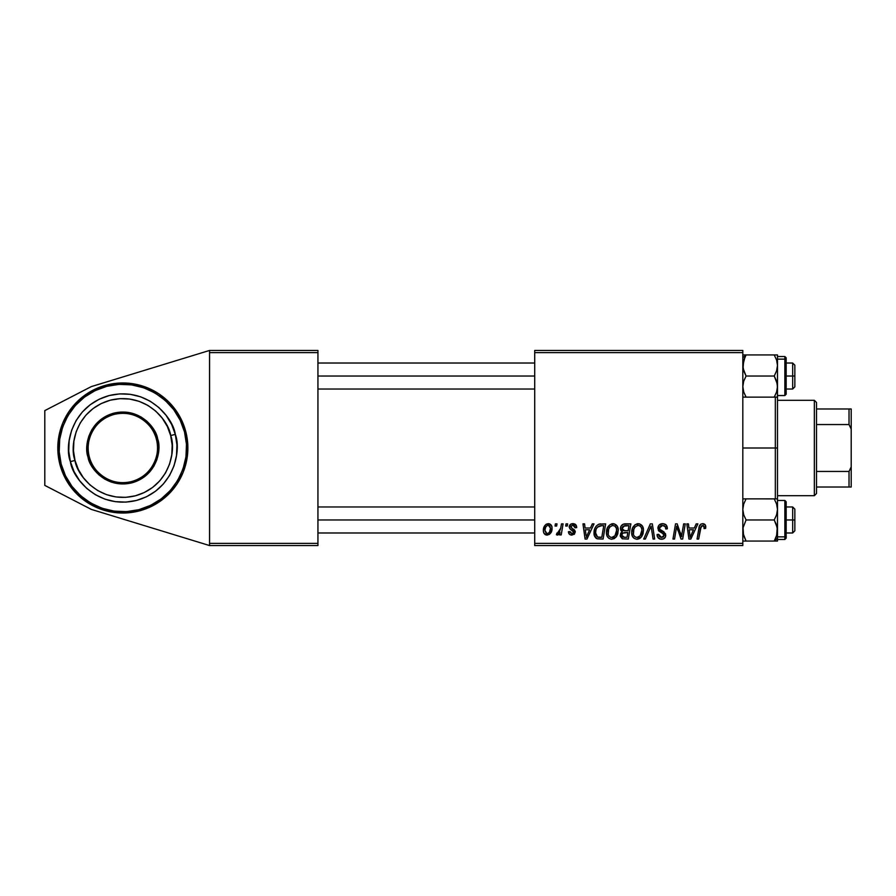 <?xml version="1.0" encoding="UTF-8"?>
<svg xmlns="http://www.w3.org/2000/svg" width="896" height="896" viewBox="0 0 896 896"><rect width="100%" height="100%" fill="white"/><g stroke="black" fill="none" stroke-linecap="round" stroke-linejoin="round"><path stroke-width="1.34" d="M141.714 510.227L135.531 511.784L122.842 513.027A65.027 65.027 0 0 1 57.803 448A65.027 65.027 0 0 1 122.842 382.973L135.531 384.216L147.728 387.923L158.973 393.926L168.829 402.013L176.915 411.869L182.918 423.114L186.626 435.31L187.869 448L186.626 460.69L182.918 472.886L176.915 484.131L168.829 493.987L158.973 502.074L147.728 508.077L135.531 511.784L122.842 513.027L110.152 511.784L97.955 508.077L86.71 502.074L76.854 493.987L68.768 484.131L62.754 472.886L59.058 460.69L57.803 448L59.058 435.31L62.754 423.114L68.768 411.869L76.854 402.013L86.71 393.926L92.187 390.645L103.958 385.773L116.469 383.286L129.214 383.286M534.71 350.448L742.818 350.448L742.818 352.621L534.71 352.621L534.71 543.379L742.818 543.379L742.818 350.448L534.71 350.448L534.71 352.621L534.71 350.448M590.464 528.013L592.323 523.869L594.037 523.869L586.992 539.045L585.066 539.045L582.982 523.869L584.573 523.869L585.077 528.013L590.464 528.013L585.077 528.013L584.573 523.869L582.982 523.869L585.066 539.045L586.992 539.045L594.037 523.869L592.323 523.869L590.464 528.013M620.435 528.595L621.141 526.042L623.067 524.238L630.874 523.869L628.309 539.045L622.328 538.787L620.346 536.424L620.726 533.176L622.328 531.653L620.883 530.432L620.435 528.595L622.328 531.653L620.234 535.36L622.328 538.787L628.309 539.045L630.874 523.869L624.803 523.869C622.082 524.216 620.626 525.795 620.435 528.595M702.666 523.678L705.376 525.123L705.622 528.405L704.043 528.595L704.099 526.59L703.237 525.571L701.254 526.019L698.667 539.045L697.066 539.045L699.44 526.042L700.75 524.25L702.666 523.678C700.37 524.037 699.138 525.459 698.947 527.923L697.066 539.045L698.667 539.045L700.482 528.304L702.554 525.448L704.189 527.285L704.043 528.595L705.622 528.405L705.768 527.016C705.757 524.922 704.726 523.813 702.666 523.678M682.046 533.131L683.67 523.869L685.272 523.869L682.674 539.045L681.016 539.045L676.67 526.165L674.565 539.045L672.963 539.045L675.528 523.869L677.186 523.869L681.565 536.726L682.046 533.131L681.565 536.726L677.186 523.869L675.528 523.869L672.963 539.045L674.565 539.045L676.67 526.165L681.016 539.045L682.674 539.045L685.272 523.869L683.67 523.869L682.046 533.131M657.877 528.136L659.277 524.866L663.141 523.69L666.254 525.045L667.341 528.808L665.762 528.998L665.246 526.59L663.342 525.515L660.901 525.773L659.512 527.43L659.971 529.446L665.504 533.77L665.482 536.838L663.902 538.675L660.643 539.179L657.787 537.342L657.093 534.509L658.661 534.352L659.131 536.301L661.002 537.432L663.376 536.962L664.182 535.315L663.589 533.96L658.851 531.037L657.877 528.136L664.182 535.315L661.562 537.466L658.661 534.352L657.082 534.845C657.294 537.611 658.773 539.078 661.517 539.246C664.149 539.157 665.56 537.813 665.762 535.214L663.97 531.899L659.859 529.312L659.456 527.99L662.536 525.448L665.358 526.758L665.762 528.998L667.341 528.808C667.386 525.56 665.818 523.846 662.637 523.678C659.747 523.802 658.157 525.291 657.877 528.136L657.899 527.677M643.698 539.045L650.328 523.869L652.333 523.869L654.662 539.045L653.072 539.045L651.078 526.042L645.389 539.045L643.698 539.045L645.389 539.045L651.078 526.042L653.072 539.045L654.662 539.045L652.333 523.869L650.328 523.869L643.698 539.045M631.669 532.482L632.565 528.035L635.398 524.541L639.442 523.813L642.533 526.299L643.474 529.648L643.037 533.781L641.682 536.592L639.43 538.63L636.608 539.235L634.099 538.339L632.285 535.998L631.669 532.482C631.557 536.334 633.304 538.586 636.91 539.246L641.413 536.95L643.496 530.23C643.507 526.501 641.771 524.317 638.277 523.678C633.842 524.731 631.635 527.666 631.669 532.482M543.379 530.488L544.522 526.03L546.101 524.35L548.699 523.69L551.13 525.022L552.003 527.262L551.802 530.454L549.338 534.453L545.462 534.733L543.816 532.93L543.379 530.488C543.312 533.165 544.533 534.699 547.064 535.102C550.536 534.262 552.205 531.922 552.048 528.069C552.048 525.47 550.794 524.003 548.296 523.678C544.925 524.518 543.29 526.792 543.379 530.488L543.446 529.323M694.322 528.013L696.181 523.869L697.894 523.869L690.838 539.045L688.912 539.045L686.84 523.869L688.419 523.869L688.934 528.013L694.322 528.013L688.934 528.013L688.419 523.869L686.84 523.869L688.912 539.045L690.838 539.045L697.894 523.869L696.181 523.869L694.322 528.013M606.446 532.482L607.342 528.035L610.176 524.541L614.219 523.813L617.31 526.299L618.251 529.648L617.803 533.781L616.459 536.592L614.208 538.63L611.386 539.235L608.877 538.339L607.062 535.998L606.446 532.482C606.334 536.334 608.082 538.586 611.688 539.246L616.19 536.95L618.262 530.23C618.285 526.501 616.549 524.317 613.054 523.678C608.619 524.731 606.413 527.666 606.446 532.482M598.73 524.238L605.651 523.869L603.086 539.045L596.938 538.698L594.384 535.584L594.642 529.01L596.154 526.142L598.73 524.238C595.504 526.098 593.936 528.965 594.026 532.84C593.835 535.662 594.955 537.667 597.374 538.843L603.086 539.045L605.651 523.869L599.021 524.138M572.925 523.678L575.68 524.653L576.688 527.621L575.109 527.811L574.616 525.874L573.451 525.123L570.942 526.019L571.099 527.71L574.504 529.939L575.299 531.686L574.347 534.262L571.312 535.058L569.184 534.005L568.411 531.754L569.979 531.552L571.648 533.691L573.597 532.818L573.462 531.138L569.99 528.875L569.206 527.15L570.349 524.474L572.925 523.678C570.73 523.69 569.486 524.765 569.195 526.87L569.99 528.875L573.731 532.202L572.074 533.725L569.979 531.552L568.411 531.754C568.59 533.938 569.789 535.046 571.995 535.102L575.31 531.966L570.774 526.747L572.846 525.056L575.109 527.811L576.688 527.408C576.576 525.011 575.322 523.768 572.925 523.678M565.678 526.042L566.048 523.869L567.616 523.869L567.291 526.042L565.678 526.042L567.291 526.042L567.616 523.869L566.048 523.869L565.678 526.042M555.038 526.042L555.397 523.869L556.976 523.869L556.651 526.042L555.038 526.042L556.651 526.042L556.976 523.869L555.397 523.869L555.038 526.042M560.683 528.282L561.478 523.869L563.08 523.869L561.221 534.912L559.619 534.912L560.022 532.627L558.331 534.811L556.382 534.699L557.021 532.974L558.186 533.266L559.35 532.28L560.683 528.282L556.382 534.699L557.458 535.102L560.022 532.627L559.619 534.912L561.221 534.912L563.08 523.869L561.478 523.869L560.538 529.043M534.71 545.552L742.818 545.552L742.818 352.621L534.71 352.621L534.71 545.552L534.71 543.379L742.818 543.379L742.818 545.552L534.71 545.552M209.552 350.448L317.934 350.448L317.934 352.621L209.552 352.621L209.552 543.379L317.934 543.379L317.934 350.448L209.552 350.448L91.28 386.613L209.552 350.448L209.552 352.621L209.552 350.448M209.552 545.552L317.934 545.552L317.934 352.621L209.552 352.621L209.552 545.552L209.552 543.379L317.934 543.379L317.934 545.552L209.552 545.552L91.28 509.387L44.8 485.397L44.8 410.603L91.28 386.613L44.8 410.603L44.8 485.397L91.28 509.387L209.552 545.552M552.037 527.666L551.566 525.706M549.875 524.014L549.102 523.757M547.154 523.858L546.101 524.35M545.574 524.754L543.648 528.181M544.779 534.262L545.765 534.867M549.338 534.453L550.928 532.683M551.802 530.454L551.992 529.267M552.037 528.674L552.048 528.069M546.336 533.546L547.131 533.725L544.958 530.499C544.869 527.789 545.978 525.974 548.285 525.056L550.48 528.237C550.626 531.026 549.506 532.851 547.131 533.725L547.344 533.714M545.731 527.139L544.97 530.062M549.55 532.056L550.48 528.237L549.83 525.84L547.859 525.101L545.933 526.747M637.526 523.734L636.776 523.902M635.398 524.541L634.782 524.978M637.56 539.202L638.21 539.09M639.43 538.63L640.506 537.891M638.747 536.995L640.17 535.786L636.955 537.466C634.424 536.973 633.181 535.371 633.248 532.65C633.147 528.864 634.794 526.467 638.165 525.448C640.685 525.918 641.928 527.498 641.917 530.163L640.17 535.786L641.536 533.131L641.906 529.738L641.234 527.341L639.778 525.862M635.331 537.04L636.541 537.443M633.696 535.147L634.659 536.525M637.571 525.504L635.074 527.05L633.886 529.133L633.427 534.341M649.79 529.122L650.059 528.506M651.302 528.024L651.448 529.021M666.254 525.045L665.504 524.395M658.291 530.163L658.638 530.768M660.878 532.381L662.939 533.512M657.16 535.718L657.395 536.558M658.325 538.037L659.792 538.966M663.824 531.798L662.077 530.802M664.126 525.739L664.832 526.142M681.285 535.685L680.994 534.654M680.669 533.624L680.344 532.594M677.477 529.144L678.037 530.79M701.154 524.003L700.426 524.507M700.482 528.304L700.627 527.531M689.696 533.602L689.147 529.782L693.459 529.782L690.099 537.387L693.459 529.782L689.147 529.782L690.032 536.435M620.883 530.432L621.51 531.16M623.224 526.21L628.981 525.65L628.118 530.768L624.77 530.768L622.014 528.64L622.227 527.475M624.467 525.728L622.877 526.478L622.014 528.64L624.467 525.728M624.915 525.672L625.632 525.65M622.72 537.051L624.31 537.275L621.813 535.293L622.686 533.165L627.816 532.538L627.021 537.275L624.31 537.275L627.021 537.275L627.816 532.538L623.907 532.65M621.858 534.699L622.518 536.928M622.821 533.064L621.925 534.419M612.293 523.734L611.554 523.902M606.659 530.219L606.536 530.97M606.502 533.68L606.693 534.867M613.525 536.995L614.947 535.786L611.733 537.466C609.19 536.973 607.958 535.371 608.014 532.65C607.925 528.864 609.56 526.467 612.942 525.448C615.462 525.918 616.706 527.498 616.694 530.163L614.947 535.786L616.493 532.403L616.493 528.494L614.902 526.098L612.64 525.459M610.109 537.04L611.307 537.443M608.474 535.147L609.437 536.525M585.838 533.602L585.301 529.782L589.602 529.782L586.242 537.387L589.602 529.782L585.301 529.782L586.085 535.494M600.544 523.891L599.928 523.947M594.642 529.01L594.093 531.541M595.773 537.947L596.523 538.496M600.566 525.706L603.758 525.65L601.787 537.275L597.509 537.018L595.605 532.93L595.706 531.384M598.293 537.208L598.998 537.264M595.952 535.282L597.99 537.152M595.941 530.186L595.605 532.93C595.504 528.461 597.554 526.03 601.731 525.65L597.486 527.139L599.424 525.907M601.149 525.661L603.758 525.65L601.787 537.275L599.502 537.275M570.024 531.978L570.282 532.784M574.403 523.891L575.086 524.194M544.958 530.499L546.101 533.411M547.568 533.68L549.315 532.437M636.955 537.466L637.885 537.354M639.475 525.717L637.862 525.459M622.014 528.64L623.269 530.589L628.118 530.768L628.981 525.65L626.024 525.65M611.733 537.466L612.662 537.354M612.349 525.504L609.84 527.05L608.664 529.133L608.205 534.341M597.486 527.139L596.624 528.427M595.605 532.93L595.784 534.71M135.531 384.216L141.714 385.773A65.027 65.027 0 0 1 158.928 393.904M147.728 387.923L158.973 393.926L164.091 397.734M185.774 431.637L184.52 431.962L185.774 431.637A65.027 65.027 0 0 0 168.851 402.046L176.915 411.869M187.555 441.627L187.555 454.373M186.626 460.69L185.069 466.883M176.915 484.131L168.829 493.987L164.091 498.266M86.744 393.904A65.027 65.027 0 0 1 103.925 385.773L110.152 384.216L122.842 382.973A65.027 65.027 0 0 1 187.869 448A65.027 65.027 0 0 1 122.842 513.027L116.469 512.714M110.152 511.784L103.958 510.227M92.187 505.355L81.581 498.266M76.854 493.987L68.768 484.131M58.117 454.373L58.117 441.627M68.768 411.869L76.854 402.013A65.027 65.027 0 0 0 59.058 435.31L60.603 429.117M76.854 402.013L86.71 393.926L92.187 390.645M156.408 439.275C160.306 448.739 156.296 474.656 131.566 481.566C106.602 487.57 90.474 466.894 89.275 456.725L88.01 457.05C89.264 467.6 105.986 489.048 131.891 482.832C157.55 475.653 161.717 448.773 157.662 438.95L156.408 439.275A34.686 34.686 0 0 1 131.566 481.566A34.686 34.686 0 0 1 89.275 456.725A34.686 34.686 0 0 1 114.117 414.434A34.686 34.686 0 0 1 156.408 439.275L157.662 438.95L155.232 432.331L151.547 426.306L146.765 421.12L141.064 416.976L134.658 414.008L127.803 412.362L120.758 412.07L113.781 413.168L107.162 415.61L101.147 419.283L95.962 424.077L91.806 429.778L88.85 436.184L87.203 443.038L86.912 450.083L88.01 457.05L90.451 463.669L94.125 469.694L98.907 474.88L104.619 479.024L111.014 481.992L117.88 483.638L124.925 483.93L131.891 482.832L138.51 480.39L144.536 476.717L149.71 471.923L153.866 466.222L156.822 459.816L158.48 452.962L158.76 445.917L157.662 438.95C156.419 428.4 139.686 406.952 113.781 413.168C88.133 420.347 83.966 447.227 88.01 457.05L89.275 456.725C85.366 447.261 89.387 421.344 114.117 414.434C139.082 408.43 155.198 429.106 156.408 439.275M59.898 464.363L61.152 464.038C53.984 446.634 61.365 399.022 106.803 386.322C152.678 375.29 182.314 413.28 184.52 431.962L186.469 444.304L185.965 456.792L183.03 468.933L177.789 480.278L170.442 490.381L161.258 498.848L150.595 505.366L138.869 509.678L126.526 511.627L114.05 511.123L101.942 508.211L90.563 502.958L80.461 495.6L71.994 486.416L65.475 475.765L61.152 464.038L59.214 451.696L59.718 439.208L62.642 427.067L67.883 415.722L75.242 405.619L84.426 397.152L95.077 390.634L106.803 386.322L119.146 384.373L131.634 384.877L143.73 387.789L155.12 393.042L165.222 400.4L173.69 409.584L180.208 420.235L184.52 431.962C191.688 449.366 184.307 496.978 138.869 509.678C93.005 520.71 63.37 482.72 61.152 464.038L59.898 464.363A65.027 65.027 0 0 1 59.058 460.69M70.392 461.63C72.274 477.523 97.462 509.824 136.472 500.45C175.112 489.642 181.384 449.165 175.291 434.37L170.677 435.568C176.232 449.053 170.509 485.979 135.274 495.835C99.702 504.381 76.72 474.925 75.006 460.432L70.392 461.63L75.006 460.432C69.44 446.947 75.174 410.021 110.41 400.165C145.981 391.619 168.963 421.075 170.677 435.568L175.291 434.37C173.41 418.477 148.21 386.176 109.2 395.55C70.571 406.358 64.288 446.835 70.392 461.63L68.734 451.136L70.392 461.63L74.054 471.61L70.392 461.63M75.006 460.432L73.494 450.867L73.886 441.179L76.16 431.76L80.226 422.968L85.926 415.139L93.05 408.565L101.315 403.514L110.41 400.165L119.974 398.664L129.651 399.045L139.07 401.318L147.874 405.384L155.702 411.085L162.277 418.208L167.328 426.474L170.677 435.568L172.178 445.133L171.786 454.821L169.523 464.24L165.458 473.032L159.757 480.861L152.634 487.435L144.368 492.486L135.274 495.835L125.698 497.336L116.021 496.955L106.602 494.682L97.81 490.616L89.97 484.915L83.406 477.792L78.355 469.526L75.006 460.432M88.85 436.184L91.806 429.778L95.962 424.077M134.658 414.008L141.064 416.976L146.765 421.12M156.822 459.816L153.866 466.222L149.71 471.923M111.014 481.992L104.619 479.024L98.907 474.88M82.365 411.958L90.171 404.757L82.365 411.958L76.115 420.549L71.658 430.192L69.16 440.53L68.734 451.136M99.232 399.213L109.2 395.55L119.694 393.893L109.2 395.55L99.232 399.213L90.171 404.757M158.872 407.523L166.074 415.33L158.872 407.523L150.282 401.274L140.638 396.816L130.312 394.33L119.694 393.893M171.618 424.39L175.291 434.37L176.938 444.864L175.291 434.37L171.618 424.39L166.074 415.33M163.318 484.042L155.512 491.243L163.318 484.042L169.568 475.451L174.026 465.808L176.512 455.47L176.938 444.864M146.44 496.787L136.472 500.45L125.978 502.107L136.472 500.45L146.44 496.787L155.512 491.243M86.8 488.477L79.598 480.67L86.8 488.477L95.39 494.726L105.034 499.184L115.36 501.67L125.978 502.107M76.877 401.99A65.027 65.027 0 0 1 86.677 393.949M103.992 385.762A65.027 65.027 0 0 1 110.107 384.227M110.197 384.205A65.027 65.027 0 0 1 122.797 382.973M122.875 382.973A65.027 65.027 0 0 1 135.486 384.205M135.565 384.227A65.027 65.027 0 0 1 141.68 385.762M159.006 393.949A65.027 65.027 0 0 1 168.795 401.99M74.054 471.61L79.598 480.67M777.493 397.421L777.493 448L775.331 448L775.331 498.87L775.331 448L742.818 448L775.331 448L775.331 397.13L775.331 448L777.493 448L777.493 386.579L776.586 392.011L774.234 397.13L776.586 392.022L774.234 397.13L776.586 392.022L777.493 386.579L777.493 365.478L776.586 370.899L774.234 376.029L776.586 381.158L777.493 386.579L777.493 354.928L774.234 354.928L776.574 360.024L777.493 365.478L777.493 354.928L742.818 354.928L774.234 354.928L776.574 360.024L777.493 365.478L776.586 370.899L774.234 376.029L746.077 376.029L774.234 376.029L777.258 383.835L777.493 397.13M774.245 498.882L746.077 498.87L743.725 503.978L746.077 498.87L774.234 498.87L776.586 503.989L777.493 509.421L777.493 448L777.493 498.579M792.669 376.029L794.842 376.029L794.842 365.187L794.842 376.029L792.669 376.029L792.669 363.026L792.669 376.029L786.173 376.029L792.669 376.029L792.669 389.032L792.669 376.029M317.934 376.029L534.71 376.029L317.934 376.029M794.842 386.87L794.842 376.029L794.842 386.87L792.669 389.032L786.173 389.032M742.818 357.762L746.077 354.928L743.725 360.058L746.077 354.928L742.818 357.762M777.258 389.357L777.067 390.264M777.493 395.539L784.862 395.539L784.862 359.139L777.493 359.139L784.862 359.139A1.299 1.131 0 0 1 786.173 360.259L786.173 394.206M786.173 357.974L786.173 360.259A1.299 1.131 180 0 0 784.862 359.139L784.862 356.518L786.173 357.818M743.725 397.13L777.258 397.13L746.077 397.13L743.725 392.011L742.818 386.579L743.725 381.147L746.077 376.029L743.736 370.933L742.818 365.478L745.046 356.854M786.173 391.798L786.173 391.205M784.862 359.139L784.862 395.349M786.173 394.061L786.173 360.259M776.91 361.144L776.586 360.046M774.234 354.928L777.493 354.928M776.574 354.928L777.258 354.928M746.066 397.118L743.725 392.011L742.818 386.579L743.725 381.147L746.077 376.029L743.053 368.256L743.725 360.058M743.333 361.379L746.077 354.928L743.736 360.024M792.669 519.971L792.669 532.974L792.669 519.971L786.173 519.971L792.669 519.971L792.669 506.968L792.669 519.971L794.842 519.971L792.669 519.971M794.842 530.813L794.842 519.971L794.842 530.813L792.669 532.974L786.173 532.974M534.71 519.971L317.934 519.971L534.71 519.971M794.842 509.13L794.842 519.971L794.842 509.13L792.669 506.968L786.173 506.968M777.258 541.072L777.493 538.238L774.234 541.072L777.493 541.072L776.586 541.072L777.493 541.072L777.493 530.522L776.586 535.942L774.234 541.072L777.258 541.072M786.173 501.794L786.173 535.741A1.299 1.131 180 0 1 784.862 536.861L777.493 536.861L784.862 536.861L784.862 500.461L786.173 501.76M784.862 539.482L784.862 536.861A1.299 1.131 0 0 0 786.173 535.741L786.173 538.138L784.862 539.482L777.493 539.482M743.736 541.072L774.234 541.072L746.077 541.072L743.053 533.288L743.042 527.789L746.077 519.971L774.234 519.971L776.574 525.067L777.493 530.522L777.493 509.421L776.586 514.853L774.234 519.971L746.077 519.971L743.725 514.842L742.818 509.421L743.725 503.989L746.077 498.87L742.818 498.87L746.077 498.87L743.725 503.978L742.818 509.421L743.725 514.842L746.077 519.971L743.042 527.789L743.568 535.461M776.698 504.336L777.493 509.421L777.493 498.87M743.512 535.259L746.077 541.061M777.011 534.442L774.234 541.072L776.586 535.942L774.234 541.072L777.493 538.238L777.493 509.421L776.586 514.853L774.234 519.971L777.258 527.744L776.586 535.942M777.258 533.266L776.966 534.654M784.862 500.651L784.862 536.861M786.173 535.741L786.173 501.939M776.574 498.87L774.234 498.87L776.586 503.989M776.586 535.965L775.264 539.146M743.4 534.856L743.725 535.954M746.077 354.928L743.736 354.928M774.234 541.072L776.574 541.072M814.352 400.31L816.514 402.472L816.514 408.979L816.514 402.472L814.352 400.31L777.493 400.31L814.352 400.31L814.352 495.69L777.493 495.69L814.352 495.69L814.352 400.31M816.514 493.528L814.352 495.69L816.514 493.528L816.514 487.021L816.514 493.528M816.514 424.547L816.514 471.453L816.514 408.979L816.514 424.547L849.027 424.547L851.2 429.106L851.2 466.894L849.027 471.453L816.514 471.453L816.514 487.021L816.514 471.453L849.027 471.453L849.027 487.021L851.2 487.021L851.2 466.894L851.2 487.021L849.027 487.021L849.027 471.453L851.2 466.894L851.2 408.979L816.514 408.979L849.027 408.979L849.027 424.547L849.027 408.979L851.2 408.979L851.2 429.106L849.027 424.547L816.514 424.547M816.514 487.021L849.027 487.021L816.514 487.021M786.173 363.026L792.669 363.026L794.842 365.187M534.71 363.026L317.934 363.026M534.71 389.032L317.934 389.032M777.493 356.518L784.862 356.518M784.862 395.539L786.173 394.24M317.934 532.974L534.71 532.974M317.934 506.968L534.71 506.968M777.493 500.461L784.862 500.461"/></g></svg>
